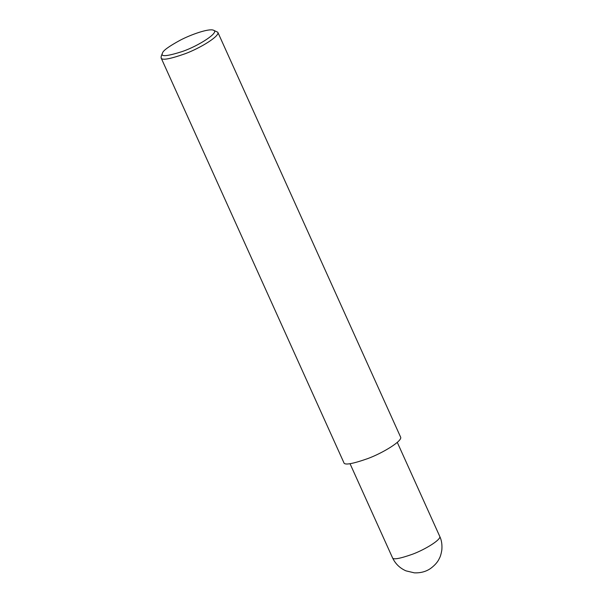 <?xml version="1.0" encoding="UTF-8"?>
<svg xmlns="http://www.w3.org/2000/svg" width="603" height="603" viewBox="0 0 603 603"><rect width="100%" height="100%" fill="white"/><g stroke="black" fill="none" stroke-linecap="round" stroke-linejoin="round"><path stroke-width="0.9" d="M213.326 30.15C220.404 31.921 198.591 45.911 182.543 51.436C166.925 56.426 160.24 56.983 162.486 53.102L162.524 53.004C163.074 50.607 168.946 46.356 180.124 40.258C191.068 34.484 208.736 28.356 213.326 30.15L217.804 32.245L400.573 437.032C402.97 440.642 383.357 452.77 368.011 458.499C352.371 464.009 344.321 465.388 343.861 462.637L161.091 57.85L161.22 56.252M217.804 32.245C220.201 35.848 200.588 47.976 185.242 53.705C169.601 59.215 161.551 60.594 161.091 57.85M392.455 557.654C395.312 563.767 399.834 568.169 406.023 570.875L414.389 572.85C420.713 573.076 426.148 571.591 430.678 568.395C434.951 565.207 437.838 561.883 439.346 558.423C440.371 556.667 441.2 553.84 441.833 549.951C442.278 544.645 441.569 540.1 439.708 536.316C441.713 539.323 425.364 549.431 412.573 554.202C399.54 558.793 392.832 559.946 392.455 557.654L350.034 463.699M439.708 536.316L397.287 442.361M161.174 56.358L162.486 53.102"/></g></svg>
